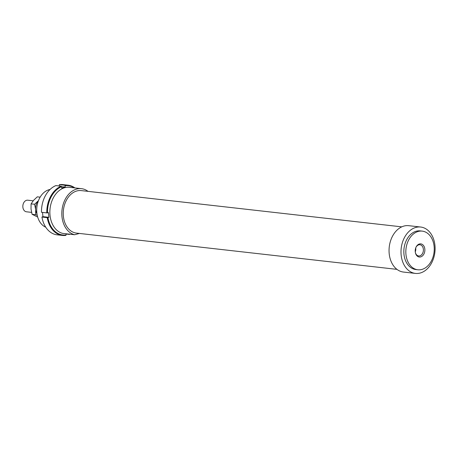 <?xml version="1.0" encoding="UTF-8"?>
<svg xmlns="http://www.w3.org/2000/svg" width="458" height="458" viewBox="0 0 458 458"><rect width="100%" height="100%" fill="white"/><g stroke="black" fill="none" stroke-linecap="round" stroke-linejoin="round"><path stroke-width="0.69" d="M31.573 212.375L26.438 211.791A5.834 4.242 -83.5 0 1 22.9 207.44A5.834 4.242 -83.5 0 1 27.749 200.198L33.182 200.81M81.49 188.662A23.335 16.957 -83.5 0 0 76.715 189.045A23.335 16.957 -83.5 0 0 61.847 212.083A23.335 16.957 -83.5 0 0 74.62 234.742L62.672 233.391A23.335 16.957 -83.5 0 1 49.899 210.732A23.335 16.957 -83.5 0 1 64.767 187.694A23.335 16.957 -83.5 0 1 69.542 187.311L81.49 188.662A23.335 16.957 -83.5 0 1 88.005 191.358M396.96 269.361L76.463 233.105A21.394 15.543 -83.5 0 1 63.238 213.102A21.394 15.543 -83.5 0 1 76.892 190.946A21.394 15.543 -83.5 0 1 81.272 190.597L401.769 226.853M420.204 273.025A23.335 16.957 -83.5 0 1 415.423 273.409A23.335 16.957 -83.5 0 1 400.996 251.585A23.335 16.957 -83.5 0 1 415.893 227.414A23.335 16.957 -83.5 0 1 420.673 227.031A23.335 16.957 -83.5 0 1 435.1 248.86A23.335 16.957 -83.5 0 1 420.204 273.025M415.423 273.409L403.475 272.058A23.335 16.957 -83.5 0 1 389.048 250.234A23.335 16.957 -83.5 0 1 403.945 226.063A23.335 16.957 -83.5 0 1 408.725 225.679L420.673 227.031M421.835 269.453A19.448 14.129 -83.5 0 1 417.851 269.768A19.448 14.129 -83.5 0 1 405.828 251.579A19.448 14.129 -83.5 0 1 418.246 231.439A19.448 14.129 -83.5 0 1 422.224 231.124A19.448 14.129 -83.5 0 1 434.247 249.312A19.448 14.129 -83.5 0 1 421.835 269.453M417.851 269.768L415.864 269.544A19.448 14.129 -83.5 0 1 403.836 251.356A19.448 14.129 -83.5 0 1 416.253 231.216A19.448 14.129 -83.5 0 1 420.232 230.895L422.224 231.124M415.32 252.329A5.639 4.099 96.5 0 0 418.641 255.965A5.639 4.099 96.5 0 0 419.797 255.873A5.639 4.099 96.5 0 0 423.398 250.028A5.639 4.099 96.5 0 0 419.912 244.755A5.639 4.099 96.5 0 0 418.755 244.847A5.639 4.099 96.5 0 0 415.858 247.56M415.263 251.906A5.639 4.099 96.5 0 0 415.709 247.955M419.431 243.982A6.612 4.803 -83.5 0 1 424.835 249.141A6.612 4.803 -83.5 0 1 420.65 256.909A6.612 4.803 -83.5 0 1 415.36 252.535A6.612 4.803 -83.5 0 1 415.944 247.366A6.612 4.803 -83.5 0 1 419.431 243.982M45.766 227.22A19.448 14.129 -83.5 0 1 36.817 207.726A19.448 14.129 -83.5 0 1 49.126 189.686A19.448 14.129 -83.5 0 1 50.037 189.475M74.62 234.742L79.411 233.443M66.026 234.049L69.347 234.427A25.282 18.372 96.5 0 0 69.862 234.204M59.185 185.977L59.391 184.637A25.282 18.372 -83.5 0 1 62.792 184.591L68.105 185.192A25.282 18.372 96.5 0 0 64.698 185.238L65.076 185.753A24.795 18.017 -83.5 0 1 74.265 187.843M59.391 184.637L64.698 185.238M74.906 187.917A25.282 18.372 96.5 0 0 68.105 185.192M61.504 186.646L65.202 187.064L65.076 185.753M46.796 212.901L41.483 212.3A25.282 18.372 -83.5 0 1 55.865 185.599L61.172 186.2A25.282 18.372 96.5 0 0 46.796 212.901L47.483 212.844A24.795 18.017 -83.5 0 1 61.549 186.715L61.675 188.02L65.202 187.064M65.998 233.769L66.112 234.943A24.795 18.017 -83.5 0 1 47.93 217.596L48.903 217.327L48.451 212.575L47.483 212.844M69.633 233.986L69.347 234.427M61.549 186.715L61.172 186.2M47.93 217.596L47.243 217.653A25.282 18.372 96.5 0 0 62.42 235.435A25.282 18.372 96.5 0 0 65.826 235.383L66.112 234.943M62.42 235.435L57.107 234.834A25.282 18.372 -83.5 0 1 41.936 217.052L47.243 217.653M41.936 217.052L42.926 216.651L48.903 217.327M42.926 216.651L42.525 212.42M40.144 197.158L37.293 196.837L33.629 200.289L31.087 203.867L31.018 209.02L32.077 214.292L37.693 217.058M37.264 215.357L35.592 214.693L35.667 209.546A9.24 6.71 96.5 0 0 36.978 213.8M35.667 209.546L34.608 204.268L38.272 200.816A9.24 6.71 96.5 0 0 35.667 209.546M31.087 203.867L34.608 204.268M32.077 214.292L35.592 214.693M415.28 252.14L415.354 252.53"/></g></svg>

